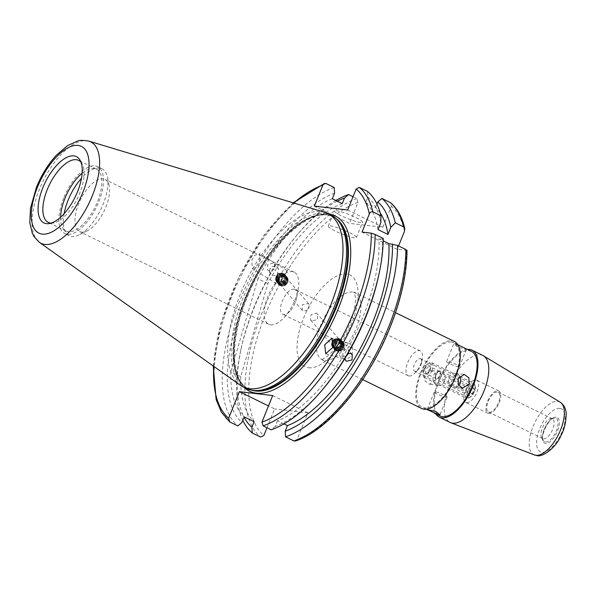 <?xml version="1.0" encoding="UTF-8"?>
<svg xmlns="http://www.w3.org/2000/svg" width="596" height="596" viewBox="0 0 596 596"><rect width="100%" height="100%" fill="white"/><g stroke="black" fill="none" stroke-linecap="round" stroke-linejoin="round"><path stroke-width="0.45" stroke-dasharray="2.98 2.23" d="M409.094 376.001A13.805 6.228 -63.9 0 0 415.635 372.336A13.805 6.228 -63.9 0 0 422.206 358.934A13.805 6.228 -63.9 0 0 420.292 350.932A13.805 6.228 -63.9 0 0 419.338 350.657A13.805 6.228 -63.9 0 0 408.156 361.578A13.805 6.228 -63.9 0 0 408.141 375.726A13.805 6.228 -63.9 0 0 409.094 376.001M420.098 358.621A6.906 3.114 116.1 0 1 420.575 358.762A6.906 3.114 116.1 0 1 421.536 362.763A6.906 3.114 116.1 0 1 418.25 369.46A6.906 3.114 116.1 0 1 414.98 371.301A6.906 3.114 116.1 0 1 414.503 371.159A6.906 3.114 116.1 0 1 414.511 364.082A6.906 3.114 116.1 0 1 420.098 358.621M311.656 320.79L310.553 319.955L311.03 314.77L316.297 313.101L317.459 314.01L317.392 319.672L311.656 320.79M293.88 289.157A13.805 6.228 116.1 0 1 294.834 289.433A13.805 6.228 116.1 0 1 296.748 297.434A13.805 6.228 116.1 0 1 290.178 310.836A13.805 6.228 116.1 0 1 283.636 314.502A13.805 6.228 116.1 0 1 282.683 314.226A13.805 6.228 116.1 0 1 282.705 300.079A13.805 6.228 116.1 0 1 293.88 289.157M270.696 324.865A28.995 13.082 -63.9 0 0 284.434 317.161A28.995 13.082 -63.9 0 0 298.224 289.023A28.995 13.082 -63.9 0 0 294.208 272.208A28.995 13.082 -63.9 0 0 292.204 271.627A28.995 13.082 -63.9 0 0 268.729 294.558A28.995 13.082 -63.9 0 0 268.684 324.284A28.995 13.082 -63.9 0 0 270.696 324.865M465.834 348.653L466.519 349.092L465.7 349.085L458.078 347.23L453.72 343.914L454.636 343.661L459.479 345.538M458.533 366.831A6.906 0.969 22 0 1 451.142 364.387A6.906 0.969 22 0 1 446.598 361.534A6.906 0.969 22 0 1 447.469 361.407A6.906 0.969 22 0 1 454.852 363.851A6.906 0.969 22 0 1 459.397 366.704A6.906 0.969 22 0 1 458.533 366.831M454.413 341.515A37.28 16.822 -63.9 0 0 451.828 340.77A37.28 16.822 -63.9 0 0 421.655 370.258A37.28 16.822 -63.9 0 0 421.595 408.461M435.534 380.077L429.493 384.256L424.866 380.889L424.471 374.653L431.087 370.541L435.549 373.893L435.534 380.077M444.609 381.135A6.906 6.087 -83.3 0 1 438.276 385.284A6.906 6.087 -83.3 0 1 433.545 375.711A6.906 6.087 -83.3 0 1 439.878 371.569A6.906 6.087 -83.3 0 1 444.609 381.135M446.24 397.249A6.906 0.969 -158 0 0 447.112 397.13A6.906 0.969 -158 0 0 442.56 394.269A6.906 0.969 -158 0 0 435.177 391.825A6.906 0.969 -158 0 0 434.305 391.952A6.906 0.969 -158 0 0 438.857 394.805A6.906 0.969 -158 0 0 446.24 397.249M459.672 376.195A6.906 6.087 96.7 0 0 455.433 373.379A6.906 6.087 96.7 0 0 449.101 377.529A6.906 6.087 96.7 0 0 453.832 387.095A6.906 6.087 96.7 0 0 458.503 385.433M471.503 351.439A35.902 16.196 -63.9 0 0 469.022 350.716A35.902 16.196 -63.9 0 0 439.96 379.108A35.902 16.196 -63.9 0 0 439.9 415.904M451.314 342.037A35.902 16.196 -63.9 0 0 422.259 370.429A35.902 16.196 -63.9 0 0 422.199 407.224A35.902 16.196 -63.9 0 0 424.687 407.947A35.902 16.196 -63.9 0 0 453.75 379.555A35.902 16.196 -63.9 0 0 453.802 342.76A35.902 16.196 -63.9 0 0 451.314 342.037M468.635 397.599A6.906 3.114 -63.9 0 0 474.222 392.138A6.906 3.114 -63.9 0 0 474.23 385.061A6.906 3.114 -63.9 0 0 473.753 384.927A6.906 3.114 -63.9 0 0 468.165 390.387A6.906 3.114 -63.9 0 0 468.158 397.465A6.906 3.114 -63.9 0 0 468.635 397.599M466.593 402.65A12.404 5.595 -63.9 0 0 476.636 392.838A12.404 5.595 -63.9 0 0 476.658 380.121A12.404 5.595 -63.9 0 0 475.794 379.875A12.404 5.595 -63.9 0 0 465.752 389.687A12.404 5.595 -63.9 0 0 465.737 402.404A12.404 5.595 -63.9 0 0 466.593 402.65M488.72 413.497A12.404 5.595 -63.9 0 0 498.763 403.686A12.404 5.595 -63.9 0 0 498.785 390.969A12.404 5.595 -63.9 0 0 497.921 390.723A12.404 5.595 -63.9 0 0 487.878 400.534A12.404 5.595 -63.9 0 0 487.863 413.252A12.404 5.595 -63.9 0 0 488.72 413.497M489.234 412.231A11.026 4.977 -63.9 0 0 498.159 403.514A11.026 4.977 -63.9 0 0 498.174 392.213A11.026 4.977 -63.9 0 0 497.414 391.989A11.026 4.977 -63.9 0 0 488.489 400.706A11.026 4.977 -63.9 0 0 488.467 412.007A11.026 4.977 -63.9 0 0 489.234 412.231M543.448 438.805A11.026 4.977 -63.9 0 0 552.373 430.088A11.026 4.977 -63.9 0 0 552.388 418.787A11.026 4.977 -63.9 0 0 551.628 418.563A11.026 4.977 -63.9 0 0 550.875 418.578A11.026 4.977 -63.9 0 0 543.068 426.498A11.026 4.977 -63.9 0 0 541.593 437.516A11.026 4.977 -63.9 0 0 542.68 438.589A11.026 4.977 -63.9 0 0 543.448 438.805M482.916 355.492A37.28 16.822 -63.9 0 0 480.331 354.739A37.28 16.822 -63.9 0 0 450.159 384.226A37.28 16.822 -63.9 0 0 450.099 422.437M467.435 349.442A37.28 16.822 -63.9 0 0 440.6 376.262A37.28 16.822 -63.9 0 0 435.832 413.907M336.323 210.649A15.191 2.131 22 0 1 352.571 216.028A15.191 2.131 22 0 1 362.577 222.308A15.191 2.131 22 0 1 360.662 222.584A15.191 2.131 22 0 1 344.413 217.205A15.191 2.131 22 0 1 334.408 210.924A15.191 2.131 22 0 1 336.323 210.649M330.177 225.862A15.191 2.131 22 0 1 346.425 231.233A15.191 2.131 22 0 1 356.43 237.513A15.191 2.131 22 0 1 354.516 237.797A15.191 2.131 22 0 1 338.267 232.418A15.191 2.131 22 0 1 328.262 226.137A15.191 2.131 22 0 1 330.177 225.862M338.826 350.776C344.764 351.893 346.164 349.561 343.05 343.78L342.178 343.199C338.968 342.685 336.867 344.294 335.868 348.034L336.628 350.269L337.537 350.888L338.826 350.776A8.284 6.869 -73.7 0 0 343.43 358.904A8.284 6.869 -73.7 0 0 352.348 352.906A8.284 6.869 -73.7 0 0 348.094 343.005A8.284 6.869 -73.7 0 0 343.05 343.78L317.459 314.01M346.38 356.058L342.558 356.728L341.776 356.266L344.138 350.5L347.192 349.032L348.109 349.651L348.869 351.886L348.653 353.286M344.615 358.978L347.9 353.48M279.755 282.079L276.231 280.038L277.781 273.333L282.228 273.482L283.972 275.084L279.755 282.079A8.284 0.395 -58.4 0 0 278.444 284.776L252.309 268.721L251.825 260.005L254.797 255.334L259.603 253.754L260.094 262.471L257.122 267.142L252.309 268.721M269.511 270.875L271.076 274.048L272.566 275.337L277.013 275.479L278.563 268.781L277.207 267.641C272.826 265.354 270.256 266.434 269.511 270.875M309.212 304.414L308.102 303.58L302.373 304.698L302.299 310.36L303.468 311.268L308.728 309.6L309.212 304.414L283.972 275.084A8.284 0.395 -58.4 0 1 287.123 270.659A8.284 0.395 -58.4 0 1 282.534 278.868A8.284 0.395 -58.4 0 1 278.444 284.776M273.266 263.067L267.746 264.43L267.492 269.876L268.632 270.755L274.1 269.325L274.398 263.939L273.266 263.067M64.115 213.688A37.28 16.822 -63.9 0 0 69.203 235.718A37.28 16.822 -63.9 0 0 71.788 236.463A37.28 16.822 -63.9 0 0 79.089 234.869A37.28 16.822 -63.9 0 0 103.108 204.286A37.28 16.822 -63.9 0 0 107.407 177.109A37.28 16.822 -63.9 0 0 102.02 168.772A37.28 16.822 -63.9 0 0 99.443 168.02A37.28 16.822 -63.9 0 0 81.488 178.241M81.496 232.112A28.995 13.082 -63.9 0 0 87.18 230.875A28.995 13.082 -63.9 0 0 109.202 185.945A28.995 13.082 -63.9 0 0 105.015 179.463A28.995 13.082 -63.9 0 0 103.004 178.882A28.995 13.082 -63.9 0 0 79.536 201.813A28.995 13.082 -63.9 0 0 79.492 231.531A28.995 13.082 -63.9 0 0 81.496 232.112M51.114 223.12A34.516 15.57 -63.9 0 0 53.037 223.046A34.516 15.57 -63.9 0 0 79.685 193.283A34.516 15.57 -63.9 0 0 82.099 163.751A34.516 15.57 -63.9 0 0 80.981 162.186M60.554 217.264A34.516 15.57 -63.9 0 0 65.992 231.069A34.516 15.57 -63.9 0 0 97.386 201.962A34.516 15.57 -63.9 0 0 96.381 169.085A34.516 15.57 -63.9 0 0 82.136 173.235M63.69 198.036A37.28 16.822 -63.9 0 0 64.778 233.55A37.28 16.822 -63.9 0 0 98.683 202.119A37.28 16.822 -63.9 0 0 97.595 166.604A37.28 16.822 -63.9 0 0 63.69 198.036M331.309 215.283A96.44 43.515 -63.9 0 0 243.593 296.599A96.44 43.515 -63.9 0 0 246.409 388.473M324.775 212.37A96.44 43.515 -63.9 0 0 240.054 294.864A96.44 43.515 -63.9 0 0 240.106 385.09M272.7 395.55L307.879 412.797L297.136 439.379L295.504 441.018M337.254 201.165A129.816 58.572 -63.9 0 0 296.391 235.748A129.816 58.572 -63.9 0 0 253.911 307.514A129.816 58.572 -63.9 0 0 241.201 348.34A129.816 58.572 -63.9 0 0 244.077 417.178M335.831 200.472A134.621 60.74 -63.9 0 0 297.933 233.923A134.621 60.74 -63.9 0 0 253.881 308.341A134.621 60.74 -63.9 0 0 240.695 350.679A134.621 60.74 -63.9 0 0 242.81 420.314M283.934 423.898L277.512 420.754A123.99 55.942 -63.9 0 0 363.113 316.536A123.99 55.942 -63.9 0 0 378.944 238.75L383.191 240.836M277.512 420.754L275.263 426.319A129.816 58.572 -63.9 0 0 323.367 388.622M275.263 426.319L271.187 429.813M342.253 203.616A123.99 55.942 -63.9 0 0 267.85 283.607L240.717 376.642L230.786 371.777A123.99 55.942 -63.9 0 0 244.204 416.865M240.717 376.642A123.99 55.942 -63.9 0 0 254.127 421.73M267.85 283.607L257.919 278.742L230.786 371.777M332.322 198.751A123.99 55.942 -63.9 0 0 257.919 278.742M334.2 187.509A134.621 60.74 -63.9 0 0 239.51 301.293A134.621 60.74 -63.9 0 0 237.879 425.924M334.572 193.179A129.816 58.572 -63.9 0 0 243.988 302.649A129.816 58.572 -63.9 0 0 241.946 422.437M378.564 276.03A129.816 58.572 -63.9 0 0 382.558 239.175L378.944 238.75M383.228 238.422L382.558 239.175M353.018 196.74L356.877 198.624L358.032 202.342L349.539 223.351L314.353 206.104M407.008 250.327L397.189 249.351L398.568 245.939M266.963 427.742L274.57 408.908L268.498 405.936M347.669 209.993L382.848 227.24L349.539 223.351M382.848 227.24L391.341 206.223L390.186 202.513M307.879 412.797L274.57 408.908M380.866 222.539A129.816 58.572 -63.9 0 0 367.888 197.067L367.516 191.398M378.013 229.602A123.99 55.942 -63.9 0 0 365.639 202.633L367.888 197.067M380.196 212.914A123.99 55.942 -63.9 0 0 375.562 207.505L365.639 202.633M376.955 204.055L375.562 207.505M397.189 249.351L362.01 232.097M424.687 369.304A4.798 2.168 116.1 0 1 429.53 365.72A4.798 2.168 116.1 0 1 429.195 369.833A4.798 2.168 116.1 0 1 425.484 373.968A4.798 2.168 116.1 0 1 424.687 369.304M429.925 370.332A4.001 1.803 -63.9 0 0 430.208 366.905A4.001 1.803 -63.9 0 0 429.805 366.518A4.001 1.803 -63.9 0 0 426.162 369.892A4.001 1.803 -63.9 0 0 426.282 373.707A4.001 1.803 -63.9 0 0 426.833 373.781A4.001 1.803 -63.9 0 0 429.925 370.332M436.123 374.772A4.001 1.803 116.1 0 1 439.766 371.397A4.001 1.803 116.1 0 1 439.885 375.212A4.001 1.803 116.1 0 1 436.242 378.587A4.001 1.803 116.1 0 1 436.123 374.772M423.696 369.192A6.906 3.114 -63.9 0 0 422.899 374.221A6.906 3.114 -63.9 0 0 426.006 375.458A6.906 3.114 -63.9 0 0 430.178 369.945A6.906 3.114 -63.9 0 0 428.144 363.523A6.906 3.114 -63.9 0 0 423.696 369.192M431.936 370.563A8.284 3.74 116.1 0 1 424.397 377.551A8.284 3.74 116.1 0 1 423.205 375.696A8.284 3.74 116.1 0 1 424.158 369.654A8.284 3.74 116.1 0 1 429.493 362.86A8.284 3.74 116.1 0 1 431.69 362.673A8.284 3.74 116.1 0 1 431.936 370.563M474.438 391.639A6.906 3.114 116.1 0 1 469.983 397.301A6.906 3.114 116.1 0 1 467.957 390.887A6.906 3.114 116.1 0 1 472.129 385.374A6.906 3.114 116.1 0 1 475.228 386.61A6.906 3.114 116.1 0 1 474.438 391.639M466.199 390.268A8.284 3.74 -63.9 0 0 466.445 398.158A8.284 3.74 -63.9 0 0 468.642 397.972A8.284 3.74 -63.9 0 0 473.976 391.177A8.284 3.74 -63.9 0 0 474.93 385.135A8.284 3.74 -63.9 0 0 473.738 383.28A8.284 3.74 -63.9 0 0 466.199 390.268M472.255 393.688L474.029 389.292L472.971 386.871L470.14 388.838L468.367 393.233L469.417 395.655L472.255 393.688L439.058 377.417L440.831 373.022L439.773 370.6L436.942 372.567L435.169 376.963L436.227 379.384L439.058 377.417M474.029 389.292L440.831 373.022M472.971 386.871L439.773 370.6M469.417 395.655L436.227 379.384M468.367 393.233L435.169 376.963M470.14 388.838L436.942 372.567M280.649 281.461A3.449 3.025 -40.7 0 1 284.65 278.682A3.449 3.025 -40.7 0 1 286.981 282.28A3.449 3.025 -40.7 0 1 282.973 285.059A3.449 3.025 -40.7 0 1 280.649 281.461M284.538 276.589A5.081 4.448 -40.7 0 1 287.965 281.878A5.081 4.448 -40.7 0 1 282.072 285.968A5.081 4.448 -40.7 0 1 278.637 280.671A5.081 4.448 -40.7 0 1 284.538 276.589M282.087 285.216A4.448 3.896 -40.7 0 1 279.084 280.582A4.448 3.896 -40.7 0 1 284.24 277.006A4.448 3.896 -40.7 0 1 287.242 281.647A4.448 3.896 -40.7 0 1 282.087 285.216M277.855 280.18A5.52 4.843 -40.7 0 1 284.27 275.739A5.52 4.843 -40.7 0 1 287.116 277.237A5.52 4.843 -40.7 0 1 287.995 281.498A5.52 4.843 -40.7 0 1 281.588 285.938A5.52 4.843 -40.7 0 1 278.742 284.441A5.52 4.843 -40.7 0 1 277.855 280.18M284.217 275.68A5.52 4.843 -40.7 0 1 287.063 277.177A5.52 4.843 -40.7 0 1 287.942 281.439A5.52 4.843 -40.7 0 1 281.535 285.879A5.52 4.843 -40.7 0 1 278.69 284.381A5.52 4.843 -40.7 0 1 277.803 280.12A5.52 4.843 -40.7 0 1 284.217 275.68M281.558 284.605A4.448 3.896 -40.7 0 1 278.555 279.971A4.448 3.896 -40.7 0 1 283.718 276.402A4.448 3.896 -40.7 0 1 286.721 281.036A4.448 3.896 -40.7 0 1 281.558 284.605M277.334 279.569A5.52 4.843 -40.7 0 1 283.741 275.129A5.52 4.843 -40.7 0 1 286.587 276.626A5.52 4.843 -40.7 0 1 287.473 280.887A5.52 4.843 -40.7 0 1 281.059 285.328A5.52 4.843 -40.7 0 1 278.213 283.83A5.52 4.843 -40.7 0 1 277.334 279.569M283.689 275.069A5.52 4.843 -40.7 0 1 286.534 276.566A5.52 4.843 -40.7 0 1 287.421 280.828A5.52 4.843 -40.7 0 1 281.007 285.268A5.52 4.843 -40.7 0 1 278.161 283.77A5.52 4.843 -40.7 0 1 277.282 279.509A5.52 4.843 -40.7 0 1 283.689 275.069M281.036 283.994A4.448 3.896 -40.7 0 1 278.034 279.36A4.448 3.896 -40.7 0 1 283.189 275.792A4.448 3.896 -40.7 0 1 286.192 280.425A4.448 3.896 -40.7 0 1 281.036 283.994M276.805 278.958A5.52 4.843 -40.7 0 1 283.219 274.518A5.52 4.843 -40.7 0 1 286.065 276.015A5.52 4.843 -40.7 0 1 286.944 280.276A5.52 4.843 -40.7 0 1 280.537 284.717A5.52 4.843 -40.7 0 1 277.691 283.219A5.52 4.843 -40.7 0 1 276.805 278.958M283.167 274.458A5.52 4.843 -40.7 0 1 286.013 275.955A5.52 4.843 -40.7 0 1 286.892 280.217A5.52 4.843 -40.7 0 1 280.485 284.657A5.52 4.843 -40.7 0 1 277.639 283.16A5.52 4.843 -40.7 0 1 276.76 278.898A5.52 4.843 -40.7 0 1 283.167 274.458M280.507 283.391A4.448 3.896 -40.7 0 1 277.505 278.749A4.448 3.896 -40.7 0 1 282.668 275.181A4.448 3.896 -40.7 0 1 285.67 279.815A4.448 3.896 -40.7 0 1 280.507 283.391M276.283 278.347A5.52 4.843 -40.7 0 1 282.69 273.907A5.52 4.843 -40.7 0 1 285.536 275.404A5.52 4.843 -40.7 0 1 286.423 279.666A5.52 4.843 -40.7 0 1 280.008 284.106A5.52 4.843 -40.7 0 1 277.162 282.608A5.52 4.843 -40.7 0 1 276.283 278.347M282.638 273.847A5.52 4.843 -40.7 0 1 285.484 275.345A5.52 4.843 -40.7 0 1 286.371 279.606A5.52 4.843 -40.7 0 1 279.956 284.046A5.52 4.843 -40.7 0 1 277.11 282.549A5.52 4.843 -40.7 0 1 276.231 278.287A5.52 4.843 -40.7 0 1 282.638 273.847M279.986 282.78A4.448 3.896 -40.7 0 1 276.984 278.146A4.448 3.896 -40.7 0 1 282.146 274.57A4.448 3.896 -40.7 0 1 285.141 279.204A4.448 3.896 -40.7 0 1 279.986 282.78M275.754 277.736A5.52 4.843 -40.7 0 1 282.169 273.296A5.52 4.843 -40.7 0 1 285.015 274.793A5.52 4.843 -40.7 0 1 285.894 279.055A5.52 4.843 -40.7 0 1 279.487 283.495A5.52 4.843 -40.7 0 1 276.641 281.997A5.52 4.843 -40.7 0 1 275.754 277.736M282.117 273.236A5.52 4.843 -40.7 0 1 284.962 274.734A5.52 4.843 -40.7 0 1 285.842 278.995A5.52 4.843 -40.7 0 1 279.435 283.435A5.52 4.843 -40.7 0 1 276.589 281.938A5.52 4.843 -40.7 0 1 275.71 277.676A5.52 4.843 -40.7 0 1 282.117 273.236M279.457 282.169A4.448 3.896 -40.7 0 1 276.455 277.535A4.448 3.896 -40.7 0 1 281.617 273.959A4.448 3.896 -40.7 0 1 284.62 278.593A4.448 3.896 -40.7 0 1 279.457 282.169M281.632 273.385A4.932 4.321 139.3 0 0 275.903 277.349A4.932 4.321 139.3 0 0 279.233 282.489A4.932 4.321 139.3 0 0 284.955 278.526A4.932 4.321 139.3 0 0 281.632 273.385M276.261 277.304A4.448 3.896 -40.7 0 1 281.424 273.728A4.448 3.896 -40.7 0 1 284.426 278.362A4.448 3.896 -40.7 0 1 279.263 281.938A4.448 3.896 -40.7 0 1 276.261 277.304M279.554 275.099L282.474 275.479L283.271 278.213L281.133 280.574L278.213 280.195L277.416 277.453L279.554 275.099L280.85 276.611L278.719 278.965L277.416 277.453M278.213 280.195L279.509 281.707L278.719 278.965M279.509 281.707L282.437 282.087L281.133 280.574M282.437 282.087L284.568 279.725L283.271 278.213M280.85 276.611L283.778 276.991L284.568 279.725M283.778 276.991L282.474 275.479M333.842 340.323A3.449 3.025 139.3 0 0 333.44 344.868A3.449 3.025 139.3 0 0 338.051 344.674A3.449 3.025 139.3 0 0 338.461 340.13A3.449 3.025 139.3 0 0 333.842 340.323M332.762 346.574A5.081 4.448 139.3 0 0 339.556 346.291A5.081 4.448 139.3 0 0 340.152 339.608A5.081 4.448 139.3 0 0 333.365 339.891A5.081 4.448 139.3 0 0 332.762 346.574M339.832 340.204A4.448 3.896 139.3 0 0 333.887 340.458A4.448 3.896 139.3 0 0 333.365 346.306A4.448 3.896 139.3 0 0 339.31 346.053A4.448 3.896 139.3 0 0 339.832 340.204M333.469 340.055A5.52 4.843 139.3 0 0 332.65 347.133A5.52 4.843 139.3 0 0 332.821 347.319A5.52 4.843 139.3 0 0 340.204 347.006A5.52 4.843 139.3 0 0 341.024 339.929A5.52 4.843 139.3 0 0 340.852 339.742A5.52 4.843 139.3 0 0 333.469 340.055M332.866 347.379A5.52 4.843 139.3 0 0 340.256 347.066A5.52 4.843 139.3 0 0 341.076 339.988A5.52 4.843 139.3 0 0 340.905 339.802A5.52 4.843 139.3 0 0 333.522 340.115A5.52 4.843 139.3 0 0 332.702 347.192A5.52 4.843 139.3 0 0 332.866 347.379M340.361 340.815A4.448 3.896 139.3 0 0 334.416 341.068A4.448 3.896 139.3 0 0 333.887 346.917A4.448 3.896 139.3 0 0 339.832 346.663A4.448 3.896 139.3 0 0 340.361 340.815M333.991 340.666A5.52 4.843 139.3 0 0 333.171 347.744A5.52 4.843 139.3 0 0 333.343 347.93A5.52 4.843 139.3 0 0 340.726 347.617A5.52 4.843 139.3 0 0 341.545 340.54A5.52 4.843 139.3 0 0 341.381 340.353A5.52 4.843 139.3 0 0 333.991 340.666M333.395 347.99A5.52 4.843 139.3 0 0 340.778 347.677A5.52 4.843 139.3 0 0 341.597 340.599A5.52 4.843 139.3 0 0 341.433 340.413A5.52 4.843 139.3 0 0 334.043 340.726A5.52 4.843 139.3 0 0 333.224 347.803A5.52 4.843 139.3 0 0 333.395 347.99M340.882 341.426A4.448 3.896 139.3 0 0 334.937 341.679A4.448 3.896 139.3 0 0 334.416 347.52A4.448 3.896 139.3 0 0 340.361 347.274A4.448 3.896 139.3 0 0 340.882 341.426M334.52 341.277A5.52 4.843 139.3 0 0 333.7 348.355A5.52 4.843 139.3 0 0 333.864 348.541A5.52 4.843 139.3 0 0 341.255 348.228A5.52 4.843 139.3 0 0 342.074 341.15A5.52 4.843 139.3 0 0 341.903 340.964A5.52 4.843 139.3 0 0 334.52 341.277M333.916 348.593A5.52 4.843 139.3 0 0 341.307 348.288A5.52 4.843 139.3 0 0 342.126 341.21A5.52 4.843 139.3 0 0 341.955 341.024A5.52 4.843 139.3 0 0 334.572 341.329A5.52 4.843 139.3 0 0 333.753 348.414A5.52 4.843 139.3 0 0 333.916 348.593M341.411 342.037A4.448 3.896 139.3 0 0 335.466 342.283A4.448 3.896 139.3 0 0 334.937 348.131A4.448 3.896 139.3 0 0 340.882 347.885A4.448 3.896 139.3 0 0 341.411 342.037M335.041 341.88A5.52 4.843 139.3 0 0 334.222 348.965A5.52 4.843 139.3 0 0 334.393 349.144A5.52 4.843 139.3 0 0 341.776 348.839A5.52 4.843 139.3 0 0 342.596 341.761A5.52 4.843 139.3 0 0 342.432 341.575A5.52 4.843 139.3 0 0 335.041 341.88M334.445 349.204A5.52 4.843 139.3 0 0 341.828 348.898A5.52 4.843 139.3 0 0 342.648 341.821A5.52 4.843 139.3 0 0 342.476 341.635A5.52 4.843 139.3 0 0 335.094 341.94A5.52 4.843 139.3 0 0 334.274 349.025A5.52 4.843 139.3 0 0 334.445 349.204M341.933 342.648A4.448 3.896 139.3 0 0 335.988 342.894A4.448 3.896 139.3 0 0 335.466 348.742A4.448 3.896 139.3 0 0 341.411 348.496A4.448 3.896 139.3 0 0 341.933 342.648M335.57 342.491A5.52 4.843 139.3 0 0 334.751 349.576A5.52 4.843 139.3 0 0 334.915 349.755A5.52 4.843 139.3 0 0 342.305 349.45A5.52 4.843 139.3 0 0 343.125 342.372A5.52 4.843 139.3 0 0 342.953 342.186A5.52 4.843 139.3 0 0 335.57 342.491M334.967 349.815A5.52 4.843 139.3 0 0 342.357 349.509A5.52 4.843 139.3 0 0 343.177 342.432A5.52 4.843 139.3 0 0 343.005 342.246A5.52 4.843 139.3 0 0 335.615 342.551A5.52 4.843 139.3 0 0 334.796 349.629A5.52 4.843 139.3 0 0 334.967 349.815M342.462 343.259A4.448 3.896 139.3 0 0 336.509 343.505A4.448 3.896 139.3 0 0 335.988 349.353A4.448 3.896 139.3 0 0 341.933 349.107A4.448 3.896 139.3 0 0 342.462 343.259M335.742 349.815A4.932 4.321 -40.7 0 1 336.323 343.326A4.932 4.321 -40.7 0 1 342.916 343.05A4.932 4.321 -40.7 0 1 342.342 349.539A4.932 4.321 -40.7 0 1 335.742 349.815M336.71 343.736A4.448 3.896 139.3 0 0 336.181 349.584A4.448 3.896 139.3 0 0 342.134 349.33A4.448 3.896 139.3 0 0 342.655 343.49A4.448 3.896 139.3 0 0 336.71 343.736M336.435 347.423L338.379 349.427L341.366 348.541L342.402 345.643L340.458 343.639L337.478 344.525L336.435 347.423L335.138 345.911L336.174 343.013L337.478 344.525M340.458 343.639L339.154 342.126L336.174 343.013M339.154 342.126L342.402 345.643M341.098 344.13L340.063 347.028L341.366 348.541M335.138 345.911L337.083 347.915L340.063 347.028M337.083 347.915L338.379 349.427M352.474 292.062A37.28 16.822 -63.9 0 0 322.294 321.549A37.28 16.822 -63.9 0 0 322.235 359.76A37.28 16.822 -63.9 0 0 324.82 360.505A37.28 16.822 -63.9 0 0 355 331.026A37.28 16.822 -63.9 0 0 355.06 292.815A37.28 16.822 -63.9 0 0 352.474 292.062M308.639 367.762A51.085 23.05 -63.9 0 0 351.565 323.658A51.085 23.05 -63.9 0 0 346.529 273.966A51.085 23.05 -63.9 0 0 303.602 318.063A51.085 23.05 -63.9 0 0 308.639 367.762M545.474 441.994A13.023 5.871 -63.9 0 0 556.411 430.752A13.023 5.871 -63.9 0 0 555.129 418.094A13.023 5.871 -63.9 0 0 554.243 418.109A13.023 5.871 -63.9 0 0 545.027 427.459A13.023 5.871 -63.9 0 0 543.284 440.466A13.023 5.871 -63.9 0 0 545.474 441.994M556.128 417.267A14.215 6.414 -63.9 0 0 544.185 429.537A14.215 6.414 -63.9 0 0 545.586 443.364A14.215 6.414 -63.9 0 0 557.528 431.094A14.215 6.414 -63.9 0 0 556.128 417.267M559.718 408.387A23.892 10.78 -63.9 0 0 539.641 429.008A23.892 10.78 -63.9 0 0 541.995 452.245A23.892 10.78 -63.9 0 0 562.065 431.623A23.892 10.78 -63.9 0 0 559.718 408.387M560.18 402.173A29.398 13.261 -63.9 0 0 557.677 401.332A29.398 13.261 -63.9 0 0 533.651 425.112A29.398 13.261 -63.9 0 0 534.321 454.919M328.918 214.113A97.55 44.007 -63.9 0 0 246.617 298.276A97.55 44.007 -63.9 0 0 244.017 387.303M336.002 218.479A95.889 43.262 -63.9 0 0 333.283 216.862A95.889 43.262 -63.9 0 0 246.066 297.717A95.889 43.262 -63.9 0 0 248.867 389.061A95.889 43.262 -63.9 0 0 251.81 390.224M336.591 219.03A95.889 43.262 -63.9 0 0 332.896 216.676A95.889 43.262 -63.9 0 0 245.679 297.523A95.889 43.262 -63.9 0 0 248.48 388.875A95.889 43.262 -63.9 0 0 252.607 390.358M245.306 297.352A95.949 43.292 -63.9 0 0 253.762 390.544L248.867 389.061C231.017 381.768 229.147 340.525 246.826 298.246C267.053 245.388 312.721 204.123 333.283 216.862L337.448 219.827A95.949 43.292 -63.9 0 0 245.306 297.352M88.96 141.133A56.501 25.494 -63.9 0 0 39.329 189.461A56.501 25.494 -63.9 0 0 39.358 242.319M297.136 439.379A131.858 59.488 -63.9 0 0 389.471 328.076A131.858 59.488 -63.9 0 0 406.457 250.432M293.746 202.998A131.858 59.488 -63.9 0 0 213.688 366.309M326.124 183.553A134.621 60.74 -63.9 0 0 231.427 297.329A134.621 60.74 -63.9 0 0 229.795 421.968M356.877 198.624A134.621 60.74 -63.9 0 0 262.188 312.408A134.621 60.74 -63.9 0 0 260.549 437.047M358.032 202.342A131.858 59.488 -63.9 0 0 265.697 313.645A131.858 59.488 -63.9 0 0 263.827 435.497M404.513 231.226A131.858 59.488 -63.9 0 0 391.341 206.223M421.536 362.763L422.206 358.934M418.25 369.46L415.635 372.336M420.292 350.932L294.834 289.433M296.748 297.434L298.224 289.023M290.178 310.836L284.434 317.161M446.598 361.534L453.712 343.914M362.703 379.592L321.155 359.455C321.46 358.941 323.136 360.93 333.402 350.642C340.45 342.879 346.194 333.268 350.642 321.825C354.478 310.762 356.028 302.343 355.268 296.57L354.158 292.137L395.52 312.647M438.276 385.284L429.493 384.256M447.112 397.13L439.99 414.742M455.433 373.379L464.217 374.407M426.274 409.221L422.199 407.224M474.23 385.061L420.575 358.762M498.785 390.969L476.658 380.121M552.388 418.787L498.174 392.213M550.875 418.578L554.243 418.109C550.51 415.107 538.62 439.267 543.284 440.466L541.593 437.516M356.43 237.513L362.577 222.308M348.094 343.005L331.95 338.275M345.36 360.431L341.776 356.266M271.076 274.048L267.492 269.876M109.202 185.945L107.407 177.109M87.18 230.875L79.089 234.869M294.208 272.208L105.015 179.463M65.992 231.069L48.291 222.39M69.203 235.718L64.778 233.55M53.037 223.046L48.991 223.604M241.201 348.34L240.695 350.679M302.299 310.36L276.231 280.038M336.628 350.269L310.553 319.955M213.219 365.974L221.004 322.898L238.72 277.296L263.916 235.368L293.187 202.826M296.391 235.748L297.933 233.923M82.099 163.751L80.073 160.212M102.02 168.772L97.595 166.604M96.381 169.085L78.679 160.406M268.684 324.284L79.492 231.531M278.563 268.781L274.398 263.939M287.123 270.659L259.603 253.754M352.273 354.493L348.109 349.651M343.43 358.904L325.736 353.711M328.262 226.137L334.408 210.924M542.68 438.589L488.467 412.007M487.863 413.252L465.737 402.404M468.158 397.465L414.503 371.159M457.877 344.756L453.802 342.76M453.832 387.095L462.615 388.115M434.305 391.952L427.19 409.571M439.878 371.569L431.087 370.541M459.397 366.704L466.519 349.092M408.141 375.726L282.683 314.226M430.208 366.905L429.53 365.72M439.766 371.397L429.805 366.518M422.899 374.221L423.205 375.696M469.983 397.301L468.642 397.972M424.397 377.551L466.445 398.158M431.69 362.673L473.738 383.28M475.228 386.61L474.93 385.135M428.144 363.523L429.493 362.86M436.242 378.587L426.282 373.707M426.833 373.781L425.484 373.968"/><path stroke-width="0.89" d="M362.703 379.592L421.595 408.461A37.28 16.822 -63.9 0 0 424.173 409.214A37.28 16.822 -63.9 0 0 454.353 379.726A37.28 16.822 -63.9 0 0 454.413 341.515L395.52 312.647M439.073 414.995L439.99 414.742L435.631 411.434L427.19 409.571L439.073 414.995M469.238 384.01L468.843 377.775L464.217 374.407L458.175 378.587L458.16 384.763L462.615 388.115L469.238 384.01M458.503 385.433A6.906 6.087 96.7 0 0 460.164 382.952A6.906 6.087 96.7 0 0 459.672 376.195M434.231 413.117L439.9 415.904A35.902 16.196 -63.9 0 0 442.388 416.626A35.902 16.196 -63.9 0 0 471.451 388.227A35.902 16.196 -63.9 0 0 471.503 351.439L457.877 344.756M435.832 413.907A37.28 16.822 -63.9 0 0 439.297 417.14L450.099 422.437A37.28 16.822 -63.9 0 0 450.71 422.706A37.28 16.822 -63.9 0 0 452.677 423.182A37.28 16.822 -63.9 0 0 482.551 394.373A37.28 16.822 -63.9 0 0 483.505 355.812A37.28 16.822 -63.9 0 0 482.916 355.492L472.114 350.195A37.28 16.822 -63.9 0 0 469.529 349.45A37.28 16.822 -63.9 0 0 467.435 349.442M439.297 417.14A37.28 16.822 -63.9 0 0 441.882 417.893A37.28 16.822 -63.9 0 0 472.054 388.406A37.28 16.822 -63.9 0 0 472.114 350.195M324.708 344.764L331.95 338.275L332.978 347.222L325.736 353.711L324.708 344.764M347.9 353.48L351.133 353.614L352.273 354.493L352.02 359.932L346.492 361.303L344.615 358.978M80.981 162.186A34.516 15.57 -63.9 0 0 78.679 160.406A34.516 15.57 -63.9 0 0 47.285 189.506A34.516 15.57 -63.9 0 0 48.291 222.39A34.516 15.57 -63.9 0 0 51.114 223.12M82.136 173.235A34.516 15.57 -63.9 0 0 64.986 198.185A34.516 15.57 -63.9 0 0 60.554 217.264M81.488 178.241A37.28 16.822 -63.9 0 0 68.115 200.204A37.28 16.822 -63.9 0 0 64.115 213.688M39.358 242.319L240.106 385.09A96.44 43.515 -63.9 0 0 242.87 386.737L246.409 388.473A96.44 43.515 -63.9 0 0 252.093 390.276A96.44 43.515 -63.9 0 0 334.125 307.156A96.44 43.515 -63.9 0 0 336.211 218.672A96.44 43.515 -63.9 0 0 331.309 215.283L327.77 213.547A96.44 43.515 -63.9 0 0 324.775 212.37L88.96 141.133C82.926 140.142 79.089 140.135 77.435 141.11L67.594 145.603L56.188 155.407C48.09 164.295 41.511 174.919 36.453 187.278L30.485 208.198L29.8 222.673L32.303 233.282L34.017 236.567L39.358 242.319A56.501 25.494 -63.9 0 0 92.365 195.644A56.501 25.494 -63.9 0 0 88.96 141.133M242.87 386.737A96.44 43.515 -63.9 0 0 330.586 305.42A96.44 43.515 -63.9 0 0 327.77 213.547M42.845 187.747A36.907 16.651 -63.9 0 0 48.991 223.604A36.907 16.651 -63.9 0 0 77.487 191.793A36.907 16.651 -63.9 0 0 80.073 160.212A36.907 16.651 -63.9 0 0 42.845 187.747M407.008 250.327C406.845 273.862 401.115 299.766 389.821 328.031C368.484 381.783 328.329 430.357 295.504 441.018L293.865 440.928L285.558 436.853A134.621 60.74 -63.9 0 0 380.255 323.077A134.621 60.74 -63.9 0 0 397.599 245.47L405.898 249.538L406.457 250.432M244.077 417.178A129.816 58.572 -63.9 0 0 251.877 427.302L252.25 432.972L260.549 437.047L263.827 435.497L266.963 427.742M242.81 420.314A134.621 60.74 -63.9 0 0 252.25 432.972M285.558 436.853L285.186 431.191L287.436 425.618A123.99 55.942 -63.9 0 0 373.044 321.4A123.99 55.942 -63.9 0 0 388.868 243.615L397.599 245.47M287.436 425.618L283.934 423.898M268.498 405.936L239.383 391.661L272.7 395.55L261.957 422.132L263.104 425.849L271.187 429.813A134.621 60.74 -63.9 0 0 321.833 390.447L323.367 388.622A129.816 58.572 -63.9 0 0 365.847 316.856A129.816 58.572 -63.9 0 0 378.564 276.03L379.063 273.691A134.621 60.74 -63.9 0 0 383.228 238.422L375.145 234.459L371.278 233.178L362.01 232.097L369.334 213.979A131.858 59.488 -63.9 0 0 356.155 188.977L347.669 209.993L314.353 206.104L322.846 185.095L324.477 183.456L326.124 183.553L334.2 187.509L334.572 193.179L332.322 198.751L342.253 203.616L344.503 198.043A129.816 58.572 -63.9 0 0 337.254 201.165M321.833 390.447A134.621 60.74 -63.9 0 0 365.884 316.029A134.621 60.74 -63.9 0 0 379.063 273.691M239.383 391.661L228.64 418.25L229.795 421.968L237.879 425.924L241.946 422.437L244.204 416.865L254.127 421.73L251.877 427.302M213.219 365.974L216.139 399.588L221.481 412.298L229.795 421.968M383.191 240.836L388.868 243.615M285.186 431.191A129.816 58.572 -63.9 0 0 392.481 244.04M344.503 198.043L348.578 194.557A134.621 60.74 -63.9 0 0 335.831 200.472M348.578 194.557L353.018 196.74M398.568 245.939L404.513 231.226L404.781 228.559L403.611 226.905A134.621 60.74 -63.9 0 0 390.186 202.513L381.887 198.438L377.812 201.932L376.955 204.055M381.887 198.438A134.621 60.74 -63.9 0 1 395.304 222.837L390.797 227.404L387.944 234.466L378.013 229.602L380.866 222.539L380.933 215.789L372.85 211.826C371.241 211.468 370.064 212.191 369.334 213.979M380.933 215.789A134.621 60.74 -63.9 0 0 367.516 191.398L359.433 187.435L356.155 188.977M387.944 234.466A123.99 55.942 -63.9 0 0 380.196 212.914M390.797 227.404A129.816 58.572 -63.9 0 0 377.812 201.932M395.304 222.837L403.611 226.905M404.781 228.559C402.211 217.212 397.495 208.622 390.633 202.796L390.186 202.513M348.653 353.286L346.38 356.058M560.18 402.173C564.077 404.967 566.088 408.923 566.2 414.026C565.947 422.631 564.226 429.753 561.037 435.385C555.852 448.43 541.578 457.646 536.929 455.56L534.321 454.919A29.398 13.261 -63.9 0 0 535.871 455.299A29.398 13.261 -63.9 0 0 559.428 432.584A29.398 13.261 -63.9 0 0 560.18 402.173L483.505 355.812M244.017 387.303A97.55 44.007 -63.9 0 0 338.185 308.952A97.55 44.007 -63.9 0 0 328.918 214.113M251.81 390.224A95.889 43.262 -63.9 0 0 336.077 308.214A95.889 43.262 -63.9 0 0 336.002 218.479M252.607 390.358A95.889 43.262 -63.9 0 0 335.697 308.02A95.889 43.262 -63.9 0 0 336.591 219.03M252.093 390.276L253.762 390.544A95.949 43.292 -63.9 0 0 335.377 307.856A95.949 43.292 -63.9 0 0 337.448 219.827L336.211 218.672M82.837 192.411A48.306 21.791 -63.9 0 0 78.083 145.431A48.306 21.791 -63.9 0 0 37.496 187.129A48.306 21.791 -63.9 0 0 42.249 234.109A48.306 21.791 -63.9 0 0 82.837 192.411M293.865 440.928A134.621 60.74 -63.9 0 0 388.555 327.144A134.621 60.74 -63.9 0 0 405.898 249.538M263.104 425.849A134.621 60.74 -63.9 0 0 357.801 312.066A134.621 60.74 -63.9 0 0 375.145 234.459M261.957 422.132A131.858 59.488 -63.9 0 0 354.292 310.829A131.858 59.488 -63.9 0 0 371.278 233.178M322.846 185.095A131.858 59.488 -63.9 0 0 293.746 202.998M213.688 366.309A131.858 59.488 -63.9 0 0 228.64 418.25M372.85 211.826A134.621 60.74 -63.9 0 0 359.433 187.435M427.876 410.011L426.274 409.221M534.321 454.919L450.71 422.706M293.187 202.826L324.477 183.456"/></g></svg>
